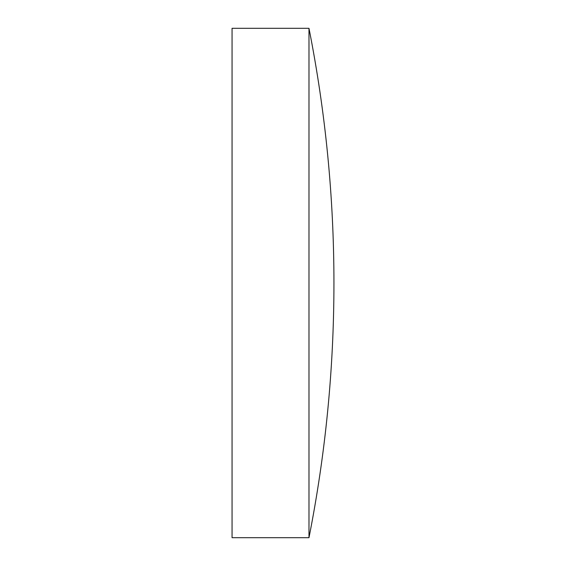 <?xml version="1.0" encoding="UTF-8"?>
<svg xmlns="http://www.w3.org/2000/svg" width="566" height="566" viewBox="0 0 566 566"><rect width="100%" height="100%" fill="white"/><g stroke="black" fill="none" stroke-linecap="round" stroke-linejoin="round"><path stroke-width="0.85" d="M308.979 28.3L232.06 28.3L232.06 537.7L308.979 537.7C325.599 453.614 333.919 368.714 333.94 283C333.919 197.286 325.599 112.386 308.979 28.3L308.979 537.7"/></g></svg>
